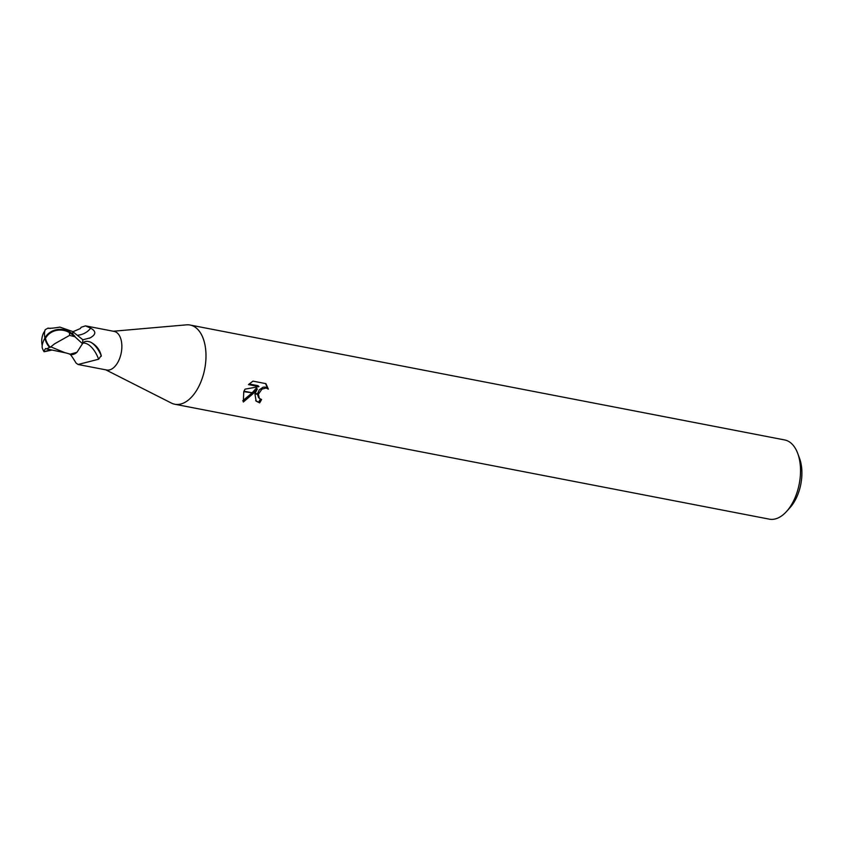 <?xml version="1.0" encoding="UTF-8"?>
<svg xmlns="http://www.w3.org/2000/svg" width="844" height="844" viewBox="0 0 844 844"><rect width="100%" height="100%" fill="white"/><g stroke="black" fill="none" stroke-linecap="round" stroke-linejoin="round"><path stroke-width="1.27" d="M82.09 344.373L83.018 343.097A20.826 10.434 -109.6 0 1 98.621 359.227L78.081 364.492L106.66 370.01A19.665 11.056 -79.1 0 0 119.152 359.671A19.665 11.056 -79.1 0 0 114.13 331.397L85.539 325.879L90.635 328.168C96.321 331.249 96.163 334.467 90.181 337.853L89.232 338.275M72.911 331.745L80.317 328.559L81.182 327.261L85.539 325.879M89.2 338.296A30.31 26.607 34.5 0 0 90.181 337.853L82.543 339.879M83.018 343.097C84.379 341.124 86.911 340.807 90.614 342.137C96.248 345.143 99.782 349.638 101.227 355.598L101.269 356.221M171.227 402.989A40.333 22.672 -79.1 0 0 174.803 404.244A40.333 22.672 -79.1 0 0 200.418 383.028A40.333 22.672 -79.1 0 0 204.586 343.107A40.333 22.672 -79.1 0 0 186.492 324.845L113.265 331.238M174.803 404.244L769.338 519.155A40.333 22.672 -79.1 0 0 786.502 511.527L789.984 507.677A34.288 19.275 -79.1 0 0 797.169 496.135A34.288 19.275 -79.1 0 0 799.532 458.281L797.728 453.418A40.333 22.672 -79.1 0 0 784.646 439.946L190.111 325.035A40.333 22.672 -79.1 0 0 186.324 324.866M786.502 511.527A40.333 22.672 -79.1 0 0 794.953 497.939A40.333 22.672 -79.1 0 0 797.728 453.418M105.795 369.841L171.374 403.063A40.333 22.672 -79.1 0 0 200.418 383.028A40.333 22.672 -79.1 0 0 190.111 325.035M257.315 389.031L253.685 393.051L243.979 391.183L245.034 389.158L258.939 386.626L248.463 384.6L252.968 381.14L265.892 383.64L268.339 389.126L266.208 388.018L261.946 389.105L258.538 393.99L255.088 393.325L257.315 389.031L256.407 388.103L252.166 392.766M258.538 393.99A6.446 4.969 135.7 0 0 258.433 394.517L259.403 398.41L261.577 399.518A40.333 22.672 100.9 0 1 259.635 402.883L256.112 401.111L254.941 393.842A10.603 8.176 -44.3 0 1 255.088 393.325M257.504 393.789L259.235 389.907L263.149 387.164L265.29 387.079L268.339 389.116M267.432 388.187L265.607 383.577M253.242 393.515L243.325 402.018L243.758 391.679L253.685 393.051M242.745 400.805L251.723 393.22M255.69 400.626L259.635 402.883M254.93 393.842L258.433 394.517M258.591 397.577L257.452 394.327M258.718 401.934A38.318 21.543 -79.1 0 0 260.385 399.117M249.107 383.967L258.021 385.687L258.939 386.626M68.691 353.689A17.302 9.727 -79.1 0 0 69.556 354.142A17.302 9.727 -79.1 0 0 77.004 352.254L70.337 354.174L65.21 352.718M78.081 364.492L76.044 363.036C72.004 356.347 69.83 353.372 69.503 354.121M90.614 342.137A21.87 10.951 -109.6 0 1 101.227 355.598L98.621 359.227M77.511 335.268A21.944 19.264 34.5 0 0 90.635 328.168M54.544 343.846L69.609 335.363A19.169 10.782 -79.1 0 0 69.366 332.599A16.68 15.203 -171.1 0 0 45.544 338.286A16.68 15.203 -171.1 0 0 45.513 338.338A18.811 14.981 34.2 0 0 50.197 347.338L54.544 343.846M48.899 328.485L48.013 328.116L45.186 329.719A19.528 10.065 60.5 0 0 44.88 338.043A17.471 15.909 8.9 0 1 72.932 334.351L74.894 336.302A20.172 11.341 100.9 0 1 74.905 336.735L82.48 343.687A20.172 11.331 -79.1 0 0 82.839 339.742L72.542 331.481L59.892 327.113C53.552 328.189 49.585 328.516 48.013 328.116L50.461 328.443M51.6 350.154L44.12 351.726L43.761 351.241L45.608 348.509L46.642 348.92L49.49 347.317A19.528 15.551 -145.8 0 1 44.88 338.043L45.513 338.338M74.894 336.302L69.366 332.599M69.609 335.363L74.905 336.735M50.682 346.81L64.629 352.57M82.48 343.687L77.004 352.254M49.49 347.317L50.197 347.338M44.848 330.859L43.645 332.736A19.465 19.465 0 0 0 42.2 345.523M44.88 338.043A17.471 6.098 127 0 0 42.4 348.35A20.172 20.172 0 0 0 43.761 351.241M46.642 348.92L66.328 353.024M44.12 351.737L50.239 349.87M72.932 334.351A20.172 11.341 -79.1 0 0 72.542 331.481M259.403 398.41L258.496 397.482"/></g></svg>
